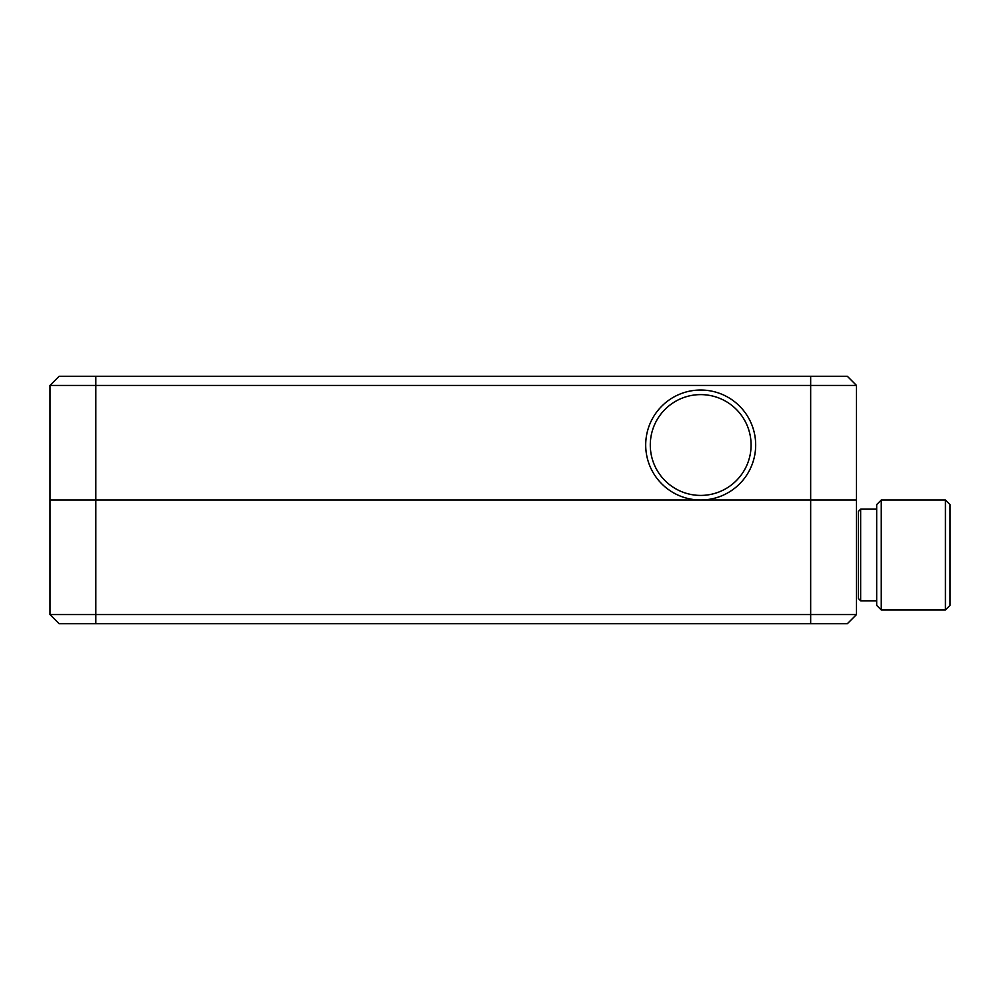 <?xml version="1.0" encoding="UTF-8"?>
<svg xmlns="http://www.w3.org/2000/svg" width="1000" height="1000" viewBox="0 0 1000 1000"><rect width="100%" height="100%" fill="white"/><g stroke="black" fill="none" stroke-linecap="round" stroke-linejoin="round"><path stroke-width="1.5" d="M810.662 376.275L810.662 385.438L856.488 385.438L847.325 376.275L59.162 376.275L50 385.438L59.162 376.275M50 614.562L59.162 623.725L95.825 623.725L95.825 614.562L50 614.562L50 500L95.825 500L50 500L50 385.438L95.825 385.438L95.825 376.275M856.488 614.562L856.488 500L810.662 500L810.662 385.438L95.825 385.438L95.825 500L810.662 500L95.825 500L95.825 614.562L810.662 614.562L810.662 623.725L847.325 623.725L856.488 614.562L810.662 614.562L810.662 500L856.488 500L856.488 385.438L847.325 376.275M95.825 623.725L810.662 623.725M700.688 500A54.988 54.988 0 0 1 645.7 445.012A54.988 54.988 0 0 1 700.688 390.025A54.988 54.988 0 0 1 755.675 445.012A54.988 54.988 0 0 1 700.688 500M700.688 394.613A50.4 50.4 0 0 1 744.338 470.213A50.4 50.4 0 0 1 657.038 470.213A50.4 50.4 0 0 1 700.688 394.613M881.263 554.987L881.263 609.975L945.413 609.975L945.413 500L881.263 500L881.263 554.987M945.413 500L950 504.588L950 605.388L945.413 609.975M881.263 500L876.688 504.588L876.688 605.388L881.263 609.975M876.688 509.162L860.65 509.162L860.65 600.812L876.688 600.812M860.65 509.162L858.35 511.45L858.35 598.525L860.65 600.812"/></g></svg>
